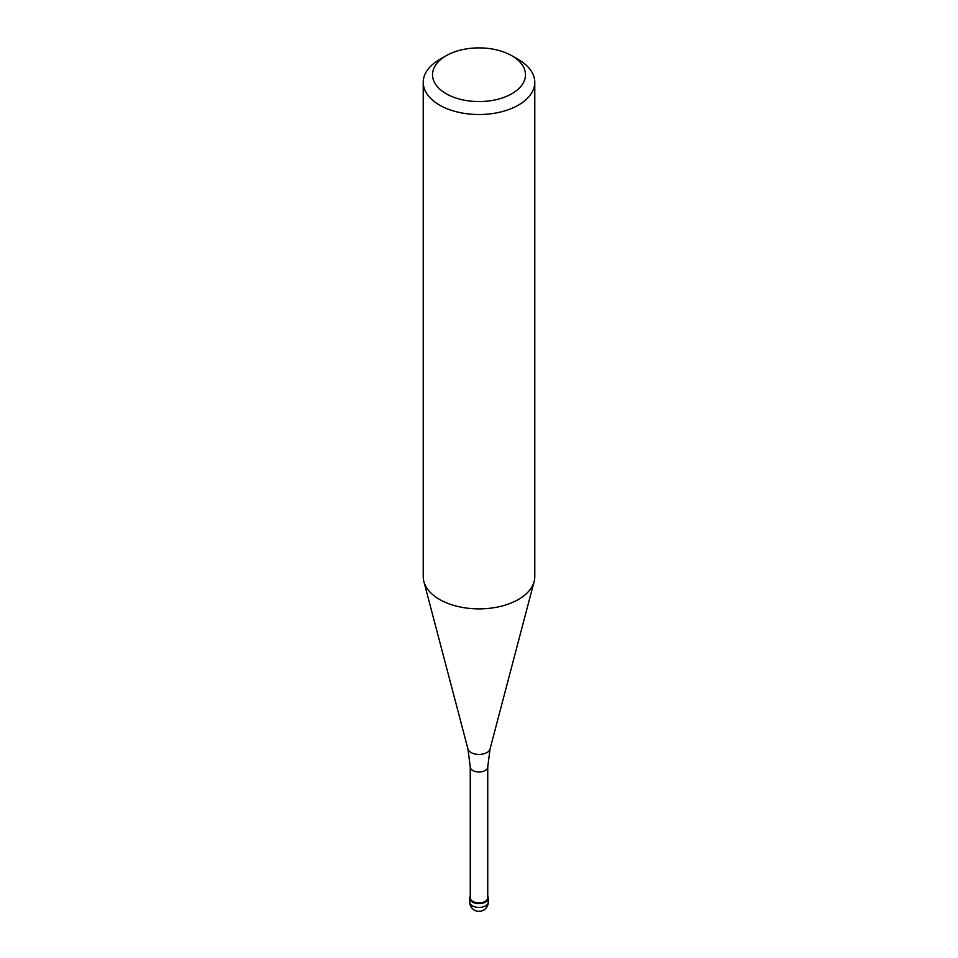 <?xml version="1.0" encoding="UTF-8"?>
<svg xmlns="http://www.w3.org/2000/svg" width="958" height="958" viewBox="0 0 958 958"><rect width="100%" height="100%" fill="white"/><g stroke="black" fill="none" stroke-linecap="round" stroke-linejoin="round"><path stroke-width="1.44" d="M485.574 902.053A9.293 5.365 180 0 1 475.443 903.214A9.293 5.365 180 0 1 469.707 898.257A9.293 5.365 180 0 1 470.258 896.425A9.293 5.365 0 0 0 474.006 902.783A9.293 5.365 0 0 0 485.574 902.053A9.293 5.365 0 0 0 487.742 896.425A9.293 5.365 180 0 1 488.293 898.257A9.293 5.365 180 0 1 485.574 902.053M470.258 897.802A8.742 5.041 0 0 0 475.659 902.46A8.742 5.041 0 0 0 485.179 901.37A8.742 5.041 0 0 0 487.742 897.802L487.742 766.939A8.742 5.041 180 0 1 485.179 770.507A8.742 5.041 180 0 1 475.659 771.597A8.742 5.041 180 0 1 470.258 766.939L470.258 897.802M423.22 82.328L423.22 576.68A55.78 32.201 0 0 0 423.855 581.518A55.78 32.201 0 0 0 461.6 607.276A55.78 32.201 0 0 0 518.434 599.445A55.78 32.201 0 0 0 534.145 581.518A55.78 32.201 0 0 0 534.78 576.68L534.78 82.328A55.78 32.201 180 0 1 518.434 105.093A55.78 32.201 180 0 1 457.661 112.074A55.78 32.201 180 0 1 423.22 82.328A55.78 32.201 180 0 1 439.566 59.552L446.129 55.756A46.475 26.836 180 0 1 511.871 55.756A46.475 26.836 180 0 1 511.871 93.704A46.475 26.836 180 0 1 446.129 93.704A46.475 26.836 180 0 1 446.129 55.756L439.566 59.552M511.871 55.756L518.434 59.552A55.78 32.201 180 0 1 534.78 82.328M469.707 898.257L469.707 902.053A9.293 5.365 0 0 0 475.443 907.01A9.293 5.365 0 0 0 485.574 905.849A9.293 5.365 0 0 0 488.293 902.053L488.293 898.257M470.258 766.939L467.947 748.964A11.173 6.455 0 0 0 475.515 754.126A11.173 6.455 0 0 0 486.904 752.557A11.173 6.455 0 0 0 490.053 748.964L487.742 766.939M469.707 902.053A9.293 9.293 0 0 0 483.646 910.1A9.293 9.293 0 0 0 488.293 902.053M467.947 748.964L423.855 581.518M490.053 748.964L534.145 581.518"/></g></svg>
